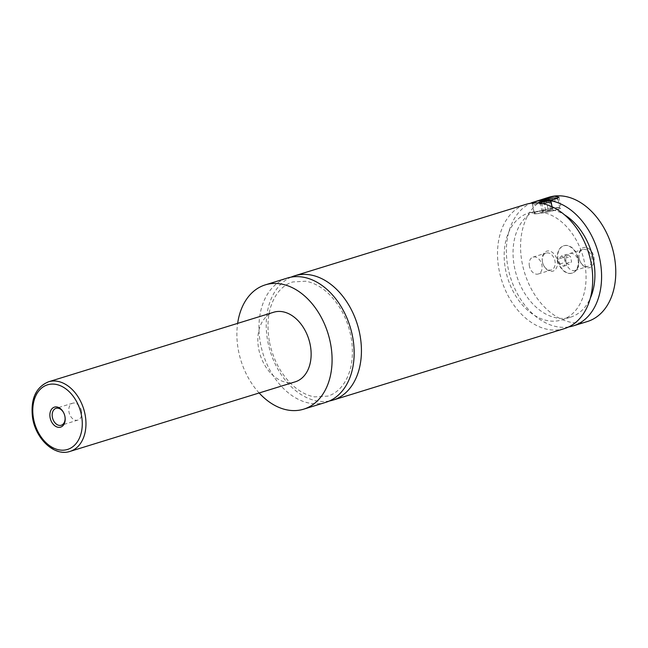 <?xml version="1.0" encoding="UTF-8"?>
<svg xmlns="http://www.w3.org/2000/svg" width="648" height="648" viewBox="0 0 648 648"><rect width="100%" height="100%" fill="white"/><g stroke="black" fill="none" stroke-linecap="round" stroke-linejoin="round"><path stroke-width="0.49" stroke-dasharray="3.24 2.43" d="M325.758 402.351A65.043 45.587 72.8 0 1 260.707 344.655A65.043 45.587 72.8 0 1 287.356 278.057M329.322 401.007A65.043 45.587 72.8 0 1 267.972 342.411A65.043 45.587 72.8 0 1 291.057 277.15M578.259 258.398A14.313 10.028 72.8 0 1 572.395 273.051A14.313 10.028 72.8 0 1 558.082 260.358A14.313 10.028 72.8 0 1 563.946 245.705A14.313 10.028 72.8 0 1 578.259 258.398M557.726 260.472A14.313 10.028 72.8 0 1 563.59 245.819A14.313 10.028 72.8 0 1 577.903 258.512A14.313 10.028 72.8 0 1 572.038 273.164A14.313 10.028 72.8 0 1 557.726 260.472M542.611 203.626A13.009 1.32 168.6 0 1 536.39 204.517A13.009 1.32 168.6 0 1 532.502 204.347A13.009 1.32 168.6 0 1 532.543 204.201A13.009 1.32 168.6 0 1 540.756 201.407A13.009 1.32 168.6 0 1 554.121 199.033A13.009 1.32 168.6 0 1 557.912 199.082A13.009 1.32 168.6 0 1 558.001 199.203A13.009 1.32 168.6 0 1 551.075 201.812M533.685 202.97A11.704 1.191 -11.4 0 0 537.022 202.97A11.704 1.191 -11.4 0 0 537.192 202.954M555.911 207.919A13.009 1.32 168.6 0 1 559.799 208.081A13.009 1.32 168.6 0 1 552.145 210.875A13.009 1.32 168.6 0 1 538.18 213.394A13.009 1.32 168.6 0 1 534.292 213.224A13.009 1.32 168.6 0 1 541.939 210.438A13.009 1.32 168.6 0 1 555.911 207.919M532.17 203.091L533.903 211.702L552.695 209.871L552.064 206.736M537.289 213.67A14.313 1.458 168.6 0 1 533.012 213.484A14.313 1.458 168.6 0 1 541.428 210.414A14.313 1.458 168.6 0 1 556.794 207.644A14.313 1.458 168.6 0 1 561.071 207.83A14.313 1.458 168.6 0 1 552.655 210.9A14.313 1.458 168.6 0 1 537.289 213.67M528.606 213.054A55.939 39.204 72.8 0 1 584.553 262.667A55.939 39.204 72.8 0 1 561.63 319.95A55.939 39.204 72.8 0 1 505.683 270.338A55.939 39.204 72.8 0 1 528.606 213.054L533.903 211.702A55.939 39.204 72.8 0 0 514.553 267.592A55.939 39.204 72.8 0 0 570.499 317.212A55.939 39.204 72.8 0 0 590.304 298.226M64.97 416.705A8.845 6.197 -107.2 0 0 64.946 416.559A8.845 6.197 -107.2 0 0 64.873 416.186A8.845 6.197 -107.2 0 0 63.982 413.424A8.845 6.197 -107.2 0 0 63.917 413.294M81.502 411.051A8.845 6.197 -107.2 0 0 72.649 403.202A8.845 6.197 -107.2 0 0 69.028 412.258A8.845 6.197 -107.2 0 0 77.873 420.106A8.845 6.197 -107.2 0 0 81.502 411.051M593.892 256.883A10.473 7.339 72.8 0 1 589.753 267.559A10.473 7.339 72.8 0 1 580.187 261.581A10.473 7.339 72.8 0 1 579.126 258.317A10.473 7.339 72.8 0 1 579.045 257.872A10.473 7.339 72.8 0 1 584.609 247.374A10.473 7.339 72.8 0 1 593.892 256.883M579.166 258.544A8.845 6.197 72.8 0 1 579.093 258.171A8.845 6.197 72.8 0 1 582.787 249.488A8.845 6.197 72.8 0 1 591.64 257.337A8.845 6.197 72.8 0 1 588.011 266.393A8.845 6.197 72.8 0 1 580.065 261.306A8.845 6.197 72.8 0 1 579.166 258.544M566.093 262.586A8.845 6.197 72.8 0 1 569.714 253.53A8.845 6.197 72.8 0 1 578.559 261.379A8.845 6.197 72.8 0 1 574.938 270.435A8.845 6.197 72.8 0 1 566.093 262.586M557.207 260.447A10.473 7.339 72.8 0 1 553.068 271.123A10.473 7.339 72.8 0 1 543.51 265.145A10.473 7.339 72.8 0 1 542.449 261.881A10.473 7.339 72.8 0 1 542.368 261.436A10.473 7.339 72.8 0 1 547.933 250.938A10.473 7.339 72.8 0 1 557.207 260.447M542.481 262.116A8.845 6.197 72.8 0 1 542.417 261.735A8.845 6.197 72.8 0 1 546.11 253.052A8.845 6.197 72.8 0 1 554.955 260.901A8.845 6.197 72.8 0 1 551.335 269.957A8.845 6.197 72.8 0 1 543.38 264.87A8.845 6.197 72.8 0 1 542.481 262.116M529.408 266.15A8.845 6.197 72.8 0 1 533.037 257.094A8.845 6.197 72.8 0 1 541.882 264.943A8.845 6.197 72.8 0 1 538.253 273.999A8.845 6.197 72.8 0 1 529.408 266.15M295.237 381.826A36.426 25.531 72.8 0 1 258.803 349.515A36.426 25.531 72.8 0 1 273.731 312.223M259.143 392.971A65.043 45.587 72.8 0 1 238.626 351.475A65.043 45.587 72.8 0 1 237.646 323.368M564.319 328.649A65.043 45.587 72.8 0 1 499.268 270.961A65.043 45.587 72.8 0 1 525.917 204.355M552.695 209.871A55.939 39.204 72.8 0 1 564.538 214.828M587.371 321.529A65.043 45.587 72.8 0 1 522.32 263.833A65.043 45.587 72.8 0 1 548.969 197.235M568.652 326.957A65.043 45.587 72.8 0 1 508.129 268.215A65.043 45.587 72.8 0 1 530.453 203.31M548.459 210.9L542.044 211.523L545.624 210.414L552.047 209.79L548.459 210.9L546.418 200.75M543.461 211.758L541.412 201.609M542.044 211.523L539.995 201.374M545.624 210.414L543.769 201.204M550.63 209.547L548.71 200.038M552.047 209.79L549.998 199.641M564.084 257.24L566.781 254.364L570.507 256.616L571.544 261.743L568.847 264.619L565.121 262.367L564.084 257.24L558.77 258.884L561.46 256.009L566.781 254.364M561.46 256.009L565.186 258.26L566.222 263.388L563.525 266.263L559.799 264.011L558.77 258.884M559.799 264.011L565.121 262.367M563.525 266.263L568.847 264.619M566.222 263.388L571.544 261.743M565.186 258.26L570.507 256.616M70.057 451.389A36.426 25.531 72.8 0 1 33.631 419.078A36.426 25.531 72.8 0 1 48.551 381.785M269.568 342.476C273.108 359.016 280.195 372.705 290.822 383.551C298.469 391.011 306.382 395.458 314.572 396.884L327.88 396.114C333.761 394.284 338.823 390.509 343.059 384.799C350.819 373.815 353.743 359.478 351.815 341.788C349.037 322.542 341.464 306.658 329.079 294.135C321.473 286.861 313.616 282.552 305.508 281.224L292.839 281.945C286.983 283.686 281.912 287.339 277.652 292.912C268.637 305.524 265.947 322.04 269.568 342.476M533.353 202.986L532.543 204.201M559.799 208.081L558.001 199.203M534.292 213.224L532.502 204.347M532.68 211.839L533.012 213.484M558.924 197.178L561.071 207.83M72.649 403.202L56.028 408.337M77.873 420.106L61.252 425.242M574.938 270.435L588.011 266.393M569.714 253.53L582.787 249.488M538.253 273.999L551.335 269.957M533.037 257.094L546.11 253.052M561.63 319.95L570.499 317.212"/><path stroke-width="0.97" d="M237.646 323.368A65.043 45.587 72.8 0 1 265.283 284.877L287.356 278.057A65.043 45.587 72.8 0 1 352.407 335.745A65.043 45.587 72.8 0 1 325.758 402.351L303.677 409.171A65.043 45.587 72.8 0 1 259.143 392.971M291.057 277.15A65.043 45.587 72.8 0 1 294.629 275.813A65.043 45.587 72.8 0 1 357.388 324.502A65.043 45.587 72.8 0 1 333.023 400.1A65.043 45.587 72.8 0 1 329.322 401.007M551.075 201.812A13.009 1.32 168.6 0 1 542.611 203.626M537.192 202.954A11.704 1.191 -11.4 0 0 550.225 200.548A11.704 1.191 -11.4 0 0 556.389 198.086A11.704 1.191 -11.4 0 0 552.979 198.045A11.704 1.191 -11.4 0 0 540.95 200.175A11.704 1.191 -11.4 0 0 533.555 202.686A11.704 1.191 -11.4 0 0 533.685 202.97M552.064 206.736L550.865 200.767L558.924 197.178L554.494 196.223L545.754 198.231L532.073 202.589L532.17 203.091M50.147 417.847A10.473 7.339 -107.2 0 0 59.43 427.356A10.473 7.339 -107.2 0 0 64.994 416.858A10.473 7.339 -107.2 0 0 64.913 416.413A10.473 7.339 -107.2 0 0 63.852 413.149A10.473 7.339 -107.2 0 0 54.294 407.179A10.473 7.339 -107.2 0 0 50.147 417.847M63.917 413.294A8.845 6.197 -107.2 0 0 56.028 408.337A8.845 6.197 -107.2 0 0 52.407 417.393A8.845 6.197 -107.2 0 0 61.252 425.242A8.845 6.197 -107.2 0 0 64.97 416.705M48.551 381.785L273.731 312.223A36.426 25.531 72.8 0 1 310.157 344.525A36.426 25.531 72.8 0 1 295.237 381.826L70.057 451.389A36.426 25.531 72.8 0 0 84.985 414.088A36.426 25.531 72.8 0 0 48.551 381.785C36.045 387.083 30.659 398.625 32.4 416.405C34.879 438.137 54.148 456.905 70.057 451.389M265.283 284.877A65.043 45.587 72.8 0 1 330.334 342.565A65.043 45.587 72.8 0 1 303.677 409.171M294.629 275.813L525.917 204.355A65.043 45.587 72.8 0 1 590.968 262.043A65.043 45.587 72.8 0 1 564.319 328.649L333.023 400.1M564.538 214.828A55.939 39.204 72.8 0 1 590.304 298.226M545.754 198.231L548.969 197.235A65.043 45.587 72.8 0 1 614.02 254.923A65.043 45.587 72.8 0 1 587.371 321.529L573.18 325.912A65.043 45.587 72.8 0 1 568.652 326.957M530.453 203.31A65.043 45.587 72.8 0 1 532.073 202.589M550.865 200.767A65.043 45.587 72.8 0 1 600.218 261.314A65.043 45.587 72.8 0 1 573.18 325.912M541.412 201.609L549.998 199.641L543.575 200.264L539.995 201.374L541.412 201.609M543.769 201.204L543.575 200.264M548.71 200.038L548.581 199.398M33.688 419.45A33.826 23.709 -107.2 0 0 64.184 450.117A33.826 23.709 -107.2 0 0 81.373 414.817A33.826 23.709 -107.2 0 0 50.884 384.151A33.826 23.709 -107.2 0 0 33.688 419.45M556.389 198.086L557.531 198.831"/></g></svg>
